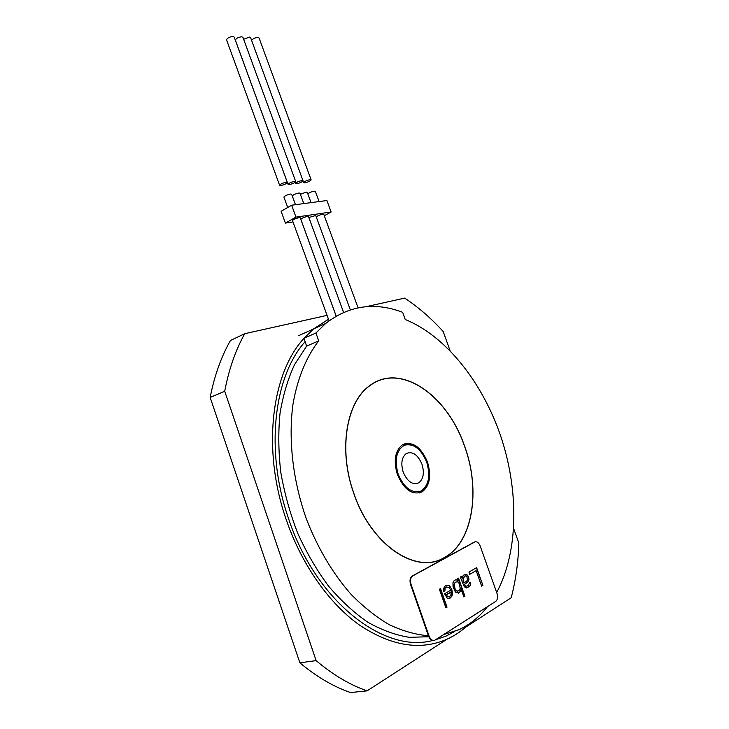 <?xml version="1.0" encoding="UTF-8"?>
<svg xmlns="http://www.w3.org/2000/svg" width="729" height="729" viewBox="0 0 729 729"><rect width="100%" height="100%" fill="white"/><g stroke="black" fill="none" stroke-linecap="round" stroke-linejoin="round"><path stroke-width="1.09" d="M469.33 623.842C462.596 630.403 455.078 635.56 446.795 639.297C420.123 650.833 390.89 646.003 359.087 624.789C328.752 603.083 301.469 564.2 286.196 519.567C261.638 449.128 271.735 373.02 303.957 338.384M313.926 328.733L328.497 319.284M287.308 182.414L234.2 37.079L232.925 36.45C229.389 36.887 227.257 38.008 226.537 39.822L226.591 39.958M286.187 182.25C282.724 182.997 280.528 184 279.608 185.275L280.765 185.521C284.228 184.774 286.415 183.772 287.335 182.496L286.187 182.25M303.774 203.601L299.974 193.221L298.872 193.012C295.445 193.777 293.249 194.771 292.311 195.992L292.338 196.074M343.569 312.358L308.513 216.568L307.438 216.422C304.02 217.233 301.815 218.208 300.84 219.347L300.867 219.411M291.636 205.213L326.911 200.53L331.13 211.993L295.983 217.124L291.636 205.213L281.102 211.292L285.404 223.083L292.985 221.944M331.13 211.993L324.296 215.757M285.404 223.083L295.983 217.124M336.16 316.122L300.23 217.789L299.118 217.643C295.673 218.454 293.459 219.438 292.484 220.577L292.511 220.65M350.312 309.825L315.748 215.492L308.868 217.524M358.076 307.829L323.767 214.308L322.747 214.171C319.785 214.845 317.625 215.757 316.268 216.905M292.311 195.992L295.491 204.703L291.627 194.242L290.497 194.032C287.035 194.798 284.839 195.8 283.891 197.03L283.918 197.103M311.037 202.635L307.264 192.328L306.189 192.128L300.366 194.306M319.092 201.569L315.338 191.344L314.299 191.144C311.329 191.773 309.178 192.693 307.848 193.923M295.682 181.494L242.957 37.398L241.718 36.787C238.201 37.225 236.087 38.345 235.367 40.141L235.412 40.277M294.598 181.339C291.163 182.077 288.985 183.079 288.055 184.346L289.176 184.583C292.602 183.845 294.78 182.842 295.71 181.576L294.598 181.339M303 180.692L250.603 37.68L249.391 37.088L243.65 39.284M301.943 180.537C298.535 181.275 296.357 182.277 295.427 183.535L296.521 183.763C299.929 183.025 302.098 182.031 303.027 180.774L301.943 180.537M311.11 179.799L259.077 37.99L257.902 37.416C254.849 37.735 252.753 38.746 251.614 40.459M310.08 179.653C306.699 180.391 304.54 181.384 303.601 182.633L304.667 182.861C308.039 182.122 310.199 181.129 311.137 179.881L310.08 179.653M465.813 627.077L511.202 597.753C515.749 580.348 518.301 562.095 518.838 543.014L513.681 528.598M327.066 315.375L244.762 333.691L230.464 340.479C221.206 356.727 214.435 375.717 210.162 397.442L299.883 662.807C316.441 676.712 333.335 686.627 350.567 692.55L367.061 690.873L447.141 639.133M450.03 350.603L443.223 331.567C431.231 318.327 418.382 307.173 404.659 298.106L365.903 306.727M244.762 333.691C235.567 350.084 228.888 369.266 224.714 391.245L316.131 660.62C332.807 674.753 349.783 684.832 367.061 690.873M316.131 660.62L299.883 662.807M224.714 391.245L210.162 397.442M328.469 319.22L313.707 328.834L303.929 338.32L305.105 341.701C274.077 376.073 264.682 450.148 288.547 518.583C315.511 600.86 383.8 653.767 432.634 640.499M435.495 639.807L446.303 635.98L454.905 631.387M464.537 446.221C447.387 395.309 400.576 362.304 369.913 385.659C346.621 401.57 338.11 449.255 353.72 492.968C370.779 544.572 415.785 574.662 443.733 557.895C472.893 542.968 480.876 490.28 464.537 446.221M496.686 592.522C518.82 551.078 518.866 489.724 500.568 435.705C482.042 381.723 445.802 336.042 405.215 319.475L402.672 312.313C374.715 301.733 349.045 305.451 325.672 323.466L315.939 332.989L318.682 340.871C306.344 356.928 297.405 378.506 292.976 404.258C288.183 439.441 292.794 480.648 306.499 519.285C317.826 548.272 332.606 573.213 350.84 594.099C363.215 606.728 376.036 616.934 389.304 624.707C402.608 630.995 415.648 634.677 428.424 635.761M443.724 634.558L459.06 629.656C470.014 624.525 479.482 616.871 487.446 606.674M305.105 341.701L306.636 346.12L318.682 340.871M306.636 346.12L294.598 364.518C287.919 378.907 283.071 395.136 280.036 413.206C278.168 432.097 278.423 451.834 280.802 472.428C284.428 493.169 290.069 513.471 297.751 533.346C306.49 552.582 316.723 570.142 328.478 586.025C340.88 600.632 353.975 612.688 367.79 622.202C381.741 630.093 395.546 635.132 409.215 637.319L428.789 636.745M303.929 338.32L315.939 332.989M464.61 446.184C480.967 490.307 472.975 543.078 443.77 558.022C415.776 574.807 370.715 544.672 353.638 493.004C338.001 449.237 346.53 401.488 369.849 385.55C400.549 362.158 447.433 395.218 464.61 446.184M427.431 461.867C420.697 446.44 412.295 440.799 402.208 444.954C395.018 450.95 393.405 460.81 397.396 474.543C404.112 489.861 412.414 495.611 422.282 491.783C429.828 485.724 431.55 475.755 427.431 461.867M403.192 472.1C400.686 463.498 401.697 457.32 406.235 453.566C412.514 451.014 417.753 454.55 421.963 464.182C424.515 472.839 423.458 479.053 418.783 482.835C412.587 485.259 407.393 481.687 403.192 472.1C407.393 481.687 412.587 485.259 418.783 482.835C423.458 479.053 424.515 472.839 421.963 464.182C417.753 454.55 412.514 451.014 406.235 453.566C401.697 457.32 400.686 463.498 403.192 472.1M474.743 541.993L412.787 575.883C410.536 577.568 409.962 580.43 411.074 584.458L429.044 636.016C430.502 639.543 432.425 640.946 434.794 640.217L495.784 601.352C497.652 599.712 498.053 597.033 496.968 593.315L480.201 546.039C478.753 542.604 476.939 541.246 474.779 541.975L475.126 541.829M474.26 542.103L412.295 575.983C410.035 577.669 409.47 580.53 410.582 584.549L428.534 636.089C429.818 639.278 431.559 640.745 433.764 640.472M482.89 585.378L476.611 567.627L468.957 572.074L469.768 574.352L476.146 570.634L481.632 586.143L482.89 585.378L476.392 567.754M470.797 583.893L470.469 582.234L469.394 582.872L468.428 585.305L467.134 586.08L465.558 586.089L465.066 585.442L464.665 584.293L468.209 581.724L468.966 579.427L468.446 576.502L466.642 574.334L463.781 575.072L462.824 576.092L462.496 578.133L461.375 576.466L460.281 577.104L463.981 586.089L465.312 587.629L467.672 587.61L470.342 585.551L470.797 583.893L470.26 582.362M455.434 592.112L458.477 593.124L460.546 591.41L460.965 588.813L463.826 596.951L464.92 596.286L458.532 578.124L457.429 578.762L458.24 581.077L457.037 579.919L455.434 579.919L454.103 580.694L452.955 582.763L453.064 586.918L455.434 592.112M451.825 589.533L449.775 586.025L448.098 585.114L445.784 585.515L444.335 586.836L443.423 589.734L443.751 591.438L444.89 590.772L445.109 588.276L446.558 586.954L449.283 587.72L450.695 590.198L444.581 593.807L447.15 597.999L448.7 598.5L450.194 598.081L451.953 596.076L452.518 593.843L451.825 589.533L450.522 587.364L448.8 585.551L447.114 585.168M439.377 589.232L445.902 607.84L447.041 607.148L440.526 588.567L439.377 589.232M464.118 582.753L463.252 579.546L464.318 576.612L465.621 575.855L466.751 576.11L467.535 579.81L466.505 581.341L463.872 582.799L463.061 580.484L463.252 578.061L464.072 576.657L465.621 575.855M458.076 582.116L458.924 583.018L460.254 588.303L459.115 590.39L457.794 591.173L456.627 590.927L455.142 588.986L454.085 584.448L455.224 582.371L457.138 581.724L458.076 582.116M451.16 592.285L450.95 594.782L449.866 596.368L448.371 596.787L446.549 595.493L446.266 594.709L451.16 592.285M481.596 586.052L482.644 585.423M476.146 570.634L469.74 574.27M462.496 578.133L461.184 576.584M467.134 586.08L465.312 586.125L464.419 584.33L467.963 581.769L468.61 577.696L467.453 575.145L465.038 574.343M466.205 587.993L468.72 586.881L470.096 585.597L470.551 583.938M458.24 581.077L456.791 579.965L455.397 579.938M463.799 596.86L464.674 596.331L458.313 578.252M458.249 593.151L460.3 591.456L460.965 588.813M457.794 591.173L455.525 590.071L454.076 586.699L454.231 583.328L456.117 581.851M448.654 598.482L451.16 596.914L452.098 594.937L451.57 589.579M443.733 591.347L444.644 590.818L444.863 588.321L446.558 586.954M448.371 596.787L447.169 596.45L446.02 594.755L451.023 591.893M445.866 607.749L446.795 607.184L440.307 588.695M419.12 493.041L421.326 492.029C429.208 485.988 431.076 475.991 426.957 462.049C421.371 448.554 413.771 442.521 404.167 443.934M398.171 474.214C404.112 487.92 411.648 493.56 420.779 491.127C428.707 485.806 430.684 476.155 426.711 462.177C421.07 448.918 413.707 443.241 404.604 445.137C396.366 450.003 394.225 459.698 398.171 474.214M429.044 636.016L428.534 636.089M411.074 584.458L410.582 584.549M412.787 575.883L412.295 575.983M313.534 328.979L298.635 335.659M226.537 39.822L279.608 185.275M283.891 197.03L287.709 207.483M292.484 220.577L329.052 320.806M300.84 219.347L336.187 316.104M235.367 40.141L288.055 184.346M295.008 182.396L295.427 183.535M302.982 180.956L303.601 182.633M313.707 328.834L325.672 323.466M474.779 541.975L474.297 542.084"/></g></svg>
